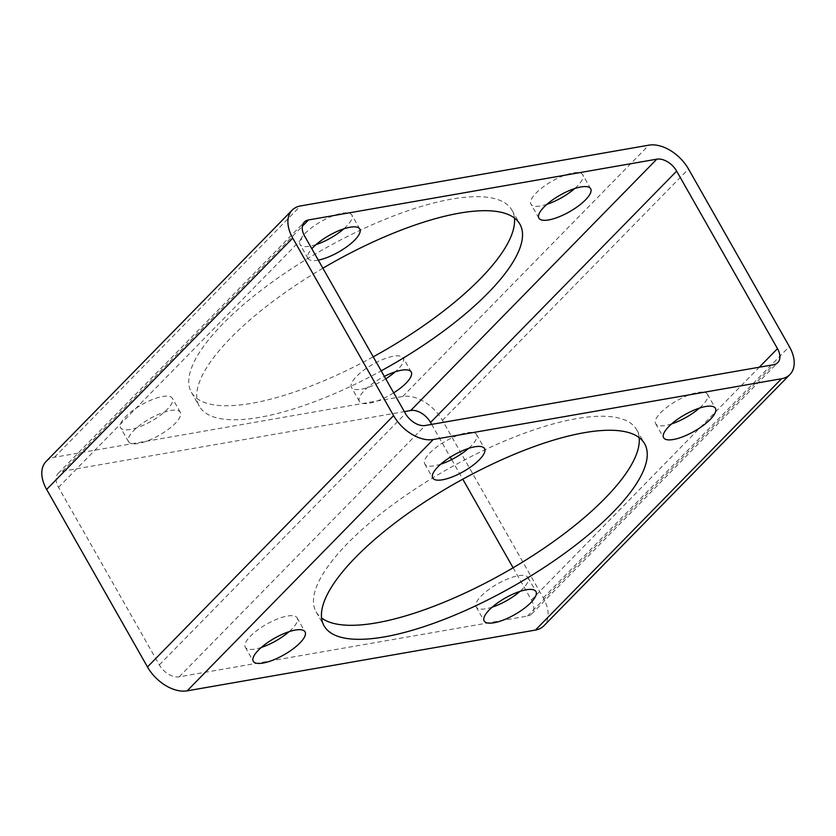 <?xml version="1.0" encoding="UTF-8"?>
<svg xmlns="http://www.w3.org/2000/svg" width="836" height="836" viewBox="0 0 836 836"><rect width="100%" height="100%" fill="white"/><g stroke="black" fill="none" stroke-linecap="round" stroke-linejoin="round"><path stroke-width="0.63" stroke-dasharray="4.18 3.13" d="M46.074 461.482A34.036 21.496 -135.6 0 1 54.465 457.261L402.753 396.494A34.036 21.496 -135.6 0 1 442.422 420.383L543.264 597.897A34.036 21.496 -135.6 0 1 543.828 625.85M316.05 244.603A29.772 9.541 -29.6 0 1 309.79 246.212A29.772 9.541 -29.6 0 1 300.051 244.425A29.772 9.541 -29.6 0 1 321.223 221.425A29.772 9.541 -29.6 0 1 351.831 215.009A29.772 9.541 -29.6 0 1 343.784 228.845M546.943 204.318A29.772 9.541 -29.6 0 1 540.673 205.928A29.772 9.541 -29.6 0 1 530.933 204.141A29.772 9.541 -29.6 0 1 552.115 181.14A29.772 9.541 -29.6 0 1 582.713 174.724A29.772 9.541 -29.6 0 1 574.666 188.56M385.73 378.823A29.772 9.541 -29.6 0 1 361.215 389.2A29.772 9.541 -29.6 0 1 351.475 387.413A29.772 9.541 -29.6 0 1 372.657 364.412A29.772 9.541 -29.6 0 1 403.265 357.996A29.772 9.541 -29.6 0 1 395.219 371.832M130.332 429.485A29.772 9.541 -29.6 0 1 120.593 427.698A29.772 9.541 -29.6 0 1 141.775 404.687A29.772 9.541 -29.6 0 1 172.373 398.281A29.772 9.541 -29.6 0 1 160.136 415.492A29.772 9.541 -29.6 0 1 130.332 429.485M514.412 218.018A184.338 59.074 150.4 0 0 511.935 210.16A184.338 59.074 150.4 0 0 390.433 217.161A184.338 59.074 150.4 0 0 223.024 323.657A184.338 59.074 150.4 0 0 191.381 392.262A184.338 59.074 150.4 0 0 373.232 356.826M431.648 424.385L450.27 457.177M451.649 459.591L462.768 479.174M513.105 567.78L531.393 599.966A17.013 10.753 -135.6 0 1 531.675 613.948A17.013 10.753 -135.6 0 1 527.474 616.059L179.197 676.826A17.013 10.753 -135.6 0 1 159.352 664.881L58.51 487.357A17.013 10.753 -135.6 0 1 58.227 473.385A17.013 10.753 -135.6 0 1 62.428 471.274L404.352 411.615M318.297 260.121A29.772 9.541 -29.6 0 1 317.753 260.226A29.772 9.541 -29.6 0 1 308.014 258.439A29.772 9.541 -29.6 0 1 311.828 248.741M393.683 392.836A29.772 9.541 -29.6 0 1 369.178 403.213A29.772 9.541 -29.6 0 1 359.438 401.426A29.772 9.541 -29.6 0 1 384.351 376.409M138.295 443.498A29.772 9.541 -29.6 0 1 128.556 441.711A29.772 9.541 -29.6 0 1 149.738 418.711A29.772 9.541 -29.6 0 1 180.336 412.294A29.772 9.541 -29.6 0 1 168.088 429.505A29.772 9.541 -29.6 0 1 138.295 443.498M322.895 268.22A184.338 59.074 150.4 0 0 230.987 337.671A184.338 59.074 150.4 0 0 199.334 406.275A184.338 59.074 150.4 0 0 381.185 370.839M440.781 464.168A29.772 9.541 -29.6 0 1 434.521 465.777A29.772 9.541 -29.6 0 1 424.782 463.99A29.772 9.541 -29.6 0 1 445.954 440.98A29.772 9.541 -29.6 0 1 476.562 434.574A29.772 9.541 -29.6 0 1 468.515 448.409M671.663 423.883A29.772 9.541 -29.6 0 1 665.404 425.493A29.772 9.541 -29.6 0 1 655.664 423.706A29.772 9.541 -29.6 0 1 676.836 400.695A29.772 9.541 -29.6 0 1 707.444 394.289A29.772 9.541 -29.6 0 1 699.398 408.125M492.216 607.155A29.772 9.541 -29.6 0 1 485.946 608.765A29.772 9.541 -29.6 0 1 476.206 606.978A29.772 9.541 -29.6 0 1 497.389 583.967A29.772 9.541 -29.6 0 1 527.986 577.561A29.772 9.541 -29.6 0 1 519.95 591.397M261.334 647.44A29.772 9.541 -29.6 0 1 255.064 649.049A29.772 9.541 -29.6 0 1 245.324 647.263A29.772 9.541 -29.6 0 1 266.496 624.252A29.772 9.541 -29.6 0 1 297.104 617.846A29.772 9.541 -29.6 0 1 289.057 631.682M639.143 437.583A184.338 59.074 150.4 0 0 636.666 429.725A184.338 59.074 150.4 0 0 515.154 436.716A184.338 59.074 150.4 0 0 347.755 543.212A184.338 59.074 150.4 0 0 316.102 611.827A184.338 59.074 150.4 0 0 321.588 617.982M543.264 597.897L789.362 346.564M442.422 420.383L688.519 169.05M54.465 457.261L300.563 205.928M402.753 396.494L648.851 145.161M531.393 599.966L759.297 367.213M62.428 471.274L302.308 226.295M58.51 487.357L304.607 236.034M159.352 664.881L405.45 413.548M179.197 676.826L425.284 425.493M527.474 616.059L773.572 364.726M58.227 473.385L304.325 222.052M531.675 613.948L777.773 362.615M316.102 611.827L324.065 625.84M636.666 429.725L644.619 443.738M191.381 392.262L199.334 406.275M511.935 210.16L519.898 224.173M245.324 647.263L253.287 661.276M297.104 617.846L305.067 631.859M476.206 606.978L484.169 620.991M527.986 577.561L535.949 591.574M655.664 423.706L663.627 437.719M707.444 394.289L715.407 408.302M424.782 463.99L432.734 478.004M476.562 434.574L484.525 448.587M180.336 412.294L172.373 398.281M128.556 441.711L120.593 427.698M411.218 372.01L403.265 357.996M359.438 401.426L351.475 387.413M590.676 188.737L582.713 174.724M538.896 218.154L530.933 204.141M359.793 229.022L351.831 215.009M308.014 258.439L300.051 244.425"/><path stroke-width="1.25" d="M688.519 169.05L789.362 346.564A34.036 21.496 -135.6 0 1 789.926 374.518A34.036 21.496 -135.6 0 1 781.535 378.739L433.247 439.506A34.036 21.496 -135.6 0 1 393.578 415.617L292.736 238.103A34.036 21.496 -135.6 0 1 292.172 210.149A34.036 21.496 -135.6 0 1 300.563 205.928L648.851 145.161A34.036 21.496 -135.6 0 1 688.519 169.05M789.926 374.518L543.828 625.85A34.036 21.496 -135.6 0 1 535.437 630.072L187.149 690.839A34.036 21.496 -135.6 0 1 147.481 666.95L46.638 489.436A34.036 21.496 -135.6 0 1 46.074 461.482L292.172 210.149M442.484 479.791A29.772 9.541 -29.6 0 1 432.734 478.004A29.772 9.541 -29.6 0 1 453.917 454.993A29.772 9.541 -29.6 0 1 484.525 448.587A29.772 9.541 -29.6 0 1 472.277 465.798A29.772 9.541 -29.6 0 1 442.484 479.791M673.367 439.506A29.772 9.541 -29.6 0 1 663.627 437.719A29.772 9.541 -29.6 0 1 684.799 414.708A29.772 9.541 -29.6 0 1 715.407 408.302A29.772 9.541 -29.6 0 1 703.16 425.514A29.772 9.541 -29.6 0 1 673.367 439.506M493.909 622.778A29.772 9.541 -29.6 0 1 484.169 620.991A29.772 9.541 -29.6 0 1 505.341 597.98A29.772 9.541 -29.6 0 1 535.949 591.574A29.772 9.541 -29.6 0 1 523.702 608.786A29.772 9.541 -29.6 0 1 493.909 622.778M263.026 663.063A29.772 9.541 -29.6 0 1 253.287 661.276A29.772 9.541 -29.6 0 1 274.459 638.265A29.772 9.541 -29.6 0 1 305.067 631.859A29.772 9.541 -29.6 0 1 292.819 649.07A29.772 9.541 -29.6 0 1 263.026 663.063M355.718 557.236A184.338 59.074 150.4 0 0 324.065 625.84A184.338 59.074 150.4 0 0 513.523 586.151A184.338 59.074 150.4 0 0 644.619 443.738A184.338 59.074 150.4 0 0 523.117 450.74A184.338 59.074 150.4 0 0 355.718 557.236M343.784 228.845A29.772 9.541 -29.6 0 1 316.05 244.603M574.666 188.56A29.772 9.541 -29.6 0 1 546.943 204.318M395.219 371.832A29.772 9.541 -29.6 0 1 385.73 378.823M373.232 356.826A184.338 59.074 150.4 0 0 514.412 218.018M676.648 171.119L777.49 348.643A17.013 10.753 -135.6 0 1 777.773 362.615A17.013 10.753 -135.6 0 1 773.572 364.726L425.284 425.493A17.013 10.753 -135.6 0 1 405.45 413.548L304.607 236.034A17.013 10.753 -135.6 0 1 304.325 222.052A17.013 10.753 -135.6 0 1 308.526 219.941L656.803 159.174A17.013 10.753 -135.6 0 1 676.648 171.119L430.55 422.452L431.648 424.385M450.27 457.177L451.649 459.591M462.768 479.174L513.105 567.78M404.352 411.615L410.716 410.507A17.013 10.753 -135.6 0 1 430.55 422.452M311.828 248.741A29.772 9.541 -29.6 0 1 339.071 230.59A29.772 9.541 -29.6 0 1 359.793 229.022A29.772 9.541 -29.6 0 1 347.839 246.014A29.772 9.541 -29.6 0 1 318.297 260.121M548.635 219.941A29.772 9.541 -29.6 0 1 538.896 218.154A29.772 9.541 -29.6 0 1 560.068 195.154A29.772 9.541 -29.6 0 1 590.676 188.737A29.772 9.541 -29.6 0 1 578.428 205.949A29.772 9.541 -29.6 0 1 548.635 219.941M384.351 376.409A29.772 9.541 -29.6 0 1 411.218 372.01A29.772 9.541 -29.6 0 1 393.683 392.836M381.185 370.839A184.338 59.074 150.4 0 0 519.898 224.173A184.338 59.074 150.4 0 0 322.895 268.22M468.515 448.409A29.772 9.541 -29.6 0 1 440.781 464.168M699.398 408.125A29.772 9.541 -29.6 0 1 671.663 423.883M519.95 591.397A29.772 9.541 -29.6 0 1 492.216 607.155M289.057 631.682A29.772 9.541 -29.6 0 1 261.334 647.44M321.588 617.982A184.338 59.074 150.4 0 0 505.561 572.137A184.338 59.074 150.4 0 0 639.143 437.583M535.437 630.072L781.535 378.739M187.149 690.839L433.247 439.506M147.481 666.95L393.578 415.617M46.638 489.436L292.736 238.103M759.297 367.213L777.49 348.643M410.716 410.507L656.803 159.174M302.308 226.295L308.526 219.941"/></g></svg>
